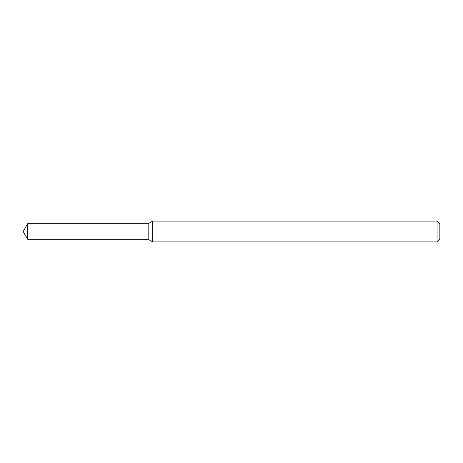 <?xml version="1.0" encoding="UTF-8"?>
<svg xmlns="http://www.w3.org/2000/svg" width="463" height="463" viewBox="0 0 463 463"><rect width="100%" height="100%" fill="white"/><g stroke="black" fill="none" stroke-linecap="round" stroke-linejoin="round"><path stroke-width="0.35" stroke-dasharray="2.31 1.74" d="M148.16 223.722L148.16 239.278L148.16 223.722M152.732 221.082L152.732 241.917M437.072 221.082L437.072 241.917M439.85 223.861L439.85 239.139M27.641 223.722L27.641 239.278"/><path stroke-width="0.69" d="M27.641 223.722L148.16 223.722L148.16 239.278L148.16 223.722L152.732 221.082L152.732 241.917L148.16 239.278L27.641 239.278L27.641 223.722L23.15 231.5L27.641 239.278M437.072 241.917L437.072 221.082L439.85 223.861L439.85 239.139L437.072 241.917L152.732 241.917M437.072 221.082L152.732 221.082"/></g></svg>
